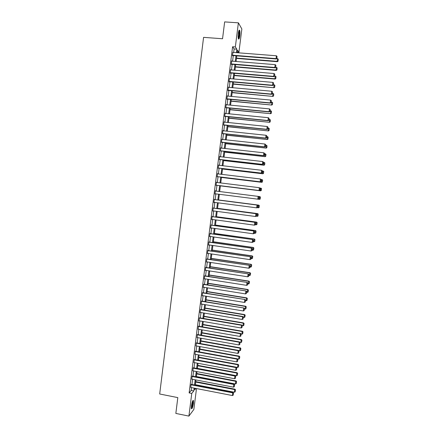 <?xml version="1.0" encoding="UTF-8"?>
<svg xmlns="http://www.w3.org/2000/svg" width="438" height="438" viewBox="0 0 438 438"><rect width="100%" height="100%" fill="white"/><g stroke="black" fill="none" stroke-linecap="round" stroke-linejoin="round"><path stroke-width="0.66" d="M191.401 405.949C192.079 401.969 192.769 400.151 193.459 400.491L193.476 403.256C192.802 407.214 192.118 409.032 191.411 408.714L191.401 405.949M238.31 33.376C238.715 30.682 239.159 29.675 239.646 30.342C240.024 31.443 240.068 33.277 239.789 35.845C239.389 38.528 238.945 39.535 238.453 38.873C238.08 37.783 238.037 35.949 238.31 33.376M196.492 388.555L193.853 409.448L188.904 416.1L175.841 413.423L177.812 397.605L159.684 393.997L203.577 37.356L222.548 38.752L224.65 21.9L238.381 22.831L241.853 28.979L238.913 52.303L237.495 50.178L237.177 52.719M237.243 52.171L238.913 52.303M233.673 52.45L234.111 48.957L232.6 46.751L189.128 392.913L191.171 390.466L191.532 387.592M191.926 384.487L192.578 379.297M192.966 376.215L193.618 370.997M194.007 367.925L194.664 362.68M195.052 359.625L195.715 354.353M196.093 351.309L196.761 346.015M197.144 342.987L197.812 337.66M198.19 334.648L198.863 329.299M199.241 326.305L199.914 320.923M200.292 317.944L200.971 312.535M201.343 309.573L202.028 304.136M202.394 301.191L203.084 295.727M203.451 292.792L204.141 287.306M204.508 284.388L205.203 278.869M205.57 275.967L206.265 270.421M206.626 267.536L207.327 261.962M207.689 259.093L208.395 253.493M208.751 250.64L209.463 245.012M209.818 242.17L210.53 236.515M210.881 233.689L211.598 228.006M211.948 225.203L212.671 219.487M213.021 216.695L213.744 210.957M214.089 208.181L214.817 202.411M215.162 199.651L215.89 193.853M216.235 191.11L216.969 185.301M217.314 182.536L218.042 176.744M218.392 173.952L219.12 168.17M219.476 165.356L220.199 159.585M220.56 156.744L221.283 150.984M221.644 148.121L222.362 142.377M222.728 139.487L223.446 133.754M223.813 130.842L224.535 125.115M224.902 122.18L225.619 116.47M225.992 113.508L226.709 107.808M227.087 104.824L227.798 99.136M228.182 96.125L228.893 90.452M229.277 87.414L229.988 81.753M230.372 78.692L231.083 73.042M231.467 69.96L232.178 64.32M232.567 61.21L233.279 55.582M233.011 52.396L232.375 55.467L232.627 55.818L232.66 55.538M231.926 61.156L231.697 60.855L231.275 64.222L231.527 64.55L231.565 64.271M230.842 69.905L230.596 69.598L230.174 72.96L230.432 73.272L230.47 72.993M229.758 78.637L229.501 78.336L229.079 81.687L229.337 81.977L229.375 81.698M228.663 87.359L228.406 87.052L227.984 90.403L228.247 90.677L228.28 90.398M227.568 96.07L227.311 95.763L226.889 99.108L227.152 99.36L227.191 99.081M226.473 104.764L226.216 104.458L225.8 107.797L226.101 107.748M225.384 113.447L225.127 113.141L224.705 116.475L225.012 116.409M224.294 122.12L224.037 121.808L223.621 125.142L223.927 125.054M223.205 130.776L222.947 130.469L222.531 133.793L222.838 133.689M222.121 139.421L221.863 139.114L221.447 142.432L221.759 142.306M221.037 148.055L220.779 147.748L220.363 151.061L220.675 150.918M219.953 156.673L219.695 156.366L219.279 159.678L219.597 159.514M218.869 165.285L218.611 164.973L218.201 168.28L218.518 168.099M217.79 173.881L217.533 173.568L217.117 176.87L217.44 176.667M216.711 182.46L216.454 182.153L216.043 185.449L216.361 185.23M215.633 191.034L215.376 190.722L214.965 194.018L215.288 193.777M214.56 199.575L214.302 199.279L213.892 202.57L214.215 202.334M213.487 208.099L213.229 207.826L212.819 211.111L213.142 210.875M212.419 216.618L212.156 216.361L211.746 219.641L212.069 219.405M211.351 225.116L211.089 224.88L210.673 228.154L210.996 227.924M210.284 233.607L210.016 233.394L209.605 236.662L209.928 236.427M209.216 242.088L208.948 241.891L208.537 245.154L208.86 244.924M208.154 250.552L207.886 250.372L207.475 253.635L207.793 253.405M207.092 259.006L206.818 258.847L206.407 262.099L206.731 261.875M206.03 267.448L205.756 267.306L205.345 270.558L205.668 270.334M204.973 275.874L204.694 275.754L204.283 279.001L204.606 278.776M203.911 284.295L203.632 284.191L203.227 287.432L203.544 287.208M202.854 292.699L202.575 292.617L202.17 295.853L202.487 295.628M201.485 301.3L243.906 308.007L201.518 301.043L201.113 304.262L201.431 304.038M201.518 301.032L201.803 301.092M200.429 309.699L242.581 316.751L242.805 316.504L200.467 309.425L200.056 312.655L200.363 312.436M200.462 309.431L200.746 309.474M199.695 317.84L199.41 317.818L199.005 321.043L199.29 320.819M198.644 326.2L198.354 326.195L198.222 329.19M197.598 334.544L197.303 334.561L197.16 337.545M196.547 342.883L196.257 342.916L196.098 345.894M195.501 351.205L195.206 351.254L195.041 354.227M194.461 359.516L194.16 359.582L193.985 362.555M193.415 367.81L193.114 367.904L192.928 370.866M192.375 376.1L192.074 376.209L191.877 379.166M191.335 384.372L191.028 384.498L190.826 387.455M188.904 416.1L191.756 393.428L193.771 390.975L194.133 388.095M189.128 392.913L191.756 393.428M232.6 46.751L235.348 46.959L238.381 22.831M236.383 52.659L236.821 49.165L235.348 46.959M194.521 384.991L195.178 379.801M195.567 376.707L196.224 371.49M196.613 368.413L197.27 363.162M197.658 360.107L198.321 354.829M198.704 351.785L199.372 346.485M199.755 343.452L200.423 338.125M200.807 335.114L201.48 329.754M201.858 326.759L202.537 321.372M202.909 318.388L203.593 312.978M203.966 310.011L204.65 304.574M205.022 301.623L205.712 296.154M206.084 293.219L206.774 287.722M207.141 284.804L207.836 279.28M208.203 276.378L208.904 270.826M209.265 267.941L209.966 262.362M210.328 259.488L211.034 253.881M211.395 251.029L212.107 245.395M212.463 242.553L213.175 236.887M213.53 234.067L214.248 228.373M214.604 225.565L215.321 219.849M215.677 217.056L216.399 211.308M216.75 208.532L217.478 202.756M217.823 199.996L218.557 194.193M218.901 191.444L219.635 185.635M219.98 182.865L220.714 177.067M221.064 174.269L221.792 168.482M222.148 165.668L222.876 159.892M223.232 157.05L223.96 151.285M224.322 148.416L225.044 142.668M225.411 139.777L226.134 134.039M226.501 131.121L227.218 125.394M227.59 122.454L228.313 116.738M228.685 113.776L229.403 108.071M229.78 105.082L230.498 99.388M230.875 96.376L231.593 90.699M231.976 87.66L232.688 81.994M233.071 78.928L233.782 73.272M234.177 70.184L234.883 64.545M235.277 61.429L235.983 55.801M194.894 388.243L194.691 389.853L195.852 388.435M236.777 55.861L236.071 61.49M235.677 64.605L234.965 70.25M234.576 73.343L233.865 78.999M233.476 82.059L232.764 87.731M232.381 90.77L231.664 96.448M231.286 99.464L230.569 105.158M230.191 108.148L229.474 113.853M229.096 116.815L228.379 122.536M228.006 125.476L227.284 131.203M226.917 134.121L226.194 139.859M225.827 142.755L225.105 148.504M224.743 151.373L224.015 157.138M223.659 159.98L222.931 165.756M222.575 168.575L221.847 174.368M221.491 177.16L220.763 182.958M220.413 185.728L219.679 191.543M219.334 194.291L218.6 200.095M218.255 202.86L217.527 208.636M217.177 211.412L216.454 217.16M216.098 219.953L215.381 225.674M215.025 228.483L214.308 234.171M213.952 237.002L213.24 242.663M212.879 245.504L212.173 251.138M211.811 253.996L211.105 259.603M210.744 262.477L210.037 268.056M209.676 270.947L208.975 276.498M208.608 279.4L207.913 284.924M207.546 287.848L206.851 293.345M206.484 296.28L205.794 301.749M205.422 304.7L204.738 310.142M204.36 313.11L203.681 318.519M203.303 321.503L202.624 326.89M202.246 329.891L201.573 335.245M201.19 338.262L200.522 343.589M200.139 346.622L199.471 351.922M199.087 354.972L198.419 360.244M198.036 363.305L197.374 368.555M196.985 371.632L196.328 376.855M195.939 379.943L195.282 385.139M234.111 48.957L236.821 49.165M191.171 390.466L193.771 390.975M229.468 78.605L229.758 78.632M228.373 87.304L228.669 87.332M227.284 95.993L227.574 96.021M226.189 104.666L226.484 104.693M225.105 113.327L225.395 113.36M224.015 121.978L224.311 122.01M222.931 130.617L223.221 130.644M221.847 139.24L222.137 139.273M220.763 147.852L221.059 147.885M219.684 156.454L219.975 156.486M218.606 165.038L218.896 165.071M217.527 173.612L217.817 173.651M216.454 182.175L216.744 182.213M215.376 190.727L215.666 190.765M214.965 194.012L215.255 194.05M213.892 202.548L214.182 202.58M212.824 211.067L213.109 211.105M211.751 219.575L212.041 219.613M210.683 228.072L210.974 228.11M209.621 236.558L209.906 236.597M208.554 245.028L208.844 245.072M207.492 253.493L207.776 253.531M206.429 261.94L206.714 261.984M205.367 270.377L205.657 270.421M204.311 278.798L204.595 278.842M203.254 287.213L203.539 287.257M202.197 295.612L202.482 295.661M244.158 310.602L244.492 308.604L244.158 310.602L243.325 310.964L201.431 304.049M232.764 52.379L276.323 55.768L276.115 58.966L276.849 58.495L277.046 56.36L276.849 58.495L278.256 59.141L278.059 61.232L278.256 59.141M232.408 55.517L276.115 58.966M232.408 55.188L275.956 58.621L276.789 58.353M277.046 56.36L276.323 55.768M236.454 58.429L277.336 61.692L277.188 61.358L236.498 58.112M278.004 61.096L277.188 61.358L277.55 58.561M278.059 61.232L277.336 61.692M238.913 30.66L239 30.698C239.761 31.071 239.367 37.531 238.535 38.369L238.332 38.495M238.25 38.095L238.272 38.073C239.082 35.916 239.268 33.611 238.825 31.147L238.776 31.054M238.518 38.927C239.378 38.062 239.904 31.591 239.208 30.342L239.148 30.227M192.769 400.797L192.923 403.354C192.474 406.196 191.937 407.827 191.307 408.243M191.28 407.827C191.833 407.066 192.271 405.588 192.6 403.387L192.589 401.17M191.406 408.698C192.096 407.773 192.643 405.938 193.054 403.184L193.032 400.414M231.664 61.134L275.173 64.654L274.807 67.501L274.965 67.83L275.705 67.364L275.896 65.24L275.705 67.364M231.297 64.249L274.965 67.83M231.308 63.943L274.807 67.501L275.639 67.233M275.896 65.24L275.173 64.654M230.563 69.883L274.029 73.529L273.662 76.371L273.821 76.677L274.555 76.217L274.752 74.11L274.555 76.217M230.18 72.965L273.821 76.677M230.213 72.681L273.662 76.371L274.495 76.097M274.752 74.11L274.029 73.529M235.376 67.009L276.208 70.392L276.055 70.075L235.414 66.713M275.721 67.228L277.128 67.857L276.936 69.938L277.128 67.857M276.871 69.812L276.055 70.075L276.416 67.282M276.936 69.938L276.208 70.392M234.297 75.577L275.086 79.075L274.933 78.78L234.33 75.303M274.593 75.933L276 76.562L275.809 78.632L276 76.562M275.748 78.511L274.933 78.78L275.294 75.993M275.809 78.632L275.086 79.075M229.463 78.616L272.885 82.388L272.518 85.224L272.682 85.509L273.411 85.065L273.602 82.963L273.411 85.065M229.079 81.676L272.682 85.509M229.112 81.408L272.518 85.224L273.35 84.95M273.602 82.963L272.885 82.388M228.368 87.332L271.741 91.235L271.374 94.066L271.538 94.329L272.272 93.891L272.463 91.805L272.272 93.891M227.99 90.37L271.538 94.329M228.017 90.124L271.374 94.066L272.206 93.787M272.463 91.805L271.741 91.235M227.273 96.042L270.596 100.067L270.23 102.897L271.127 102.711L271.319 100.636L271.127 102.711M226.895 99.054L270.399 103.138M226.922 98.829L270.23 102.897L271.062 102.612M271.319 100.636L270.596 100.067M233.219 84.134L273.964 87.748L233.251 83.877M273.471 84.627L274.872 85.251L274.686 87.31L274.872 85.251M274.621 87.2L273.805 87.474L274.166 84.687M274.686 87.31L273.964 87.748M232.14 92.675L272.841 96.409L232.167 92.445M272.348 93.31L273.75 93.929L273.564 95.977L273.75 93.929M273.498 95.878L272.682 96.152L273.044 93.371M273.564 95.977L272.841 96.409M231.067 101.211L271.724 105.054L231.094 100.997M271.226 101.977L272.628 102.596L272.441 104.633L272.628 102.596M272.376 104.54L271.56 104.819L271.921 102.043M272.441 104.633L271.724 105.054M226.183 104.737L269.458 108.887L269.091 111.712L269.989 111.515L270.18 109.451L269.989 111.515M225.805 107.721L269.26 111.936M225.833 107.518L269.091 111.712L269.923 111.427M270.18 109.451L269.458 108.887M229.994 109.73L270.607 113.688L230.016 109.533M270.104 110.633L271.505 111.252L271.319 113.278L271.505 111.252M271.253 113.19L270.438 113.475L270.799 110.699M271.319 113.278L270.607 113.688M225.094 113.42L268.319 117.696L267.952 120.516L268.855 120.308L269.041 118.255L268.855 120.308M224.721 116.382L268.127 120.718M224.743 116.196L267.952 120.516L268.784 120.226M269.041 118.255L268.319 117.696M228.921 118.238L269.49 122.311L228.943 118.063M268.987 119.278L270.388 119.892L270.202 121.912L270.388 119.892M270.136 121.83L269.321 122.114L269.682 119.344M270.202 121.912L269.49 122.311M224.004 122.087L267.18 126.489L266.819 129.303L267.717 129.084L267.903 127.042L267.717 129.084M223.632 125.027L266.994 129.489M223.654 124.863L266.819 129.303L267.645 129.013M267.903 127.042L267.18 126.489M227.848 126.73L268.374 130.924L227.869 126.577M267.87 127.907L269.271 128.52L269.085 130.529L269.271 128.52M269.02 130.458L268.204 130.743L268.565 127.978M269.085 130.529L268.374 130.924M222.915 130.743L266.047 135.271L265.68 138.079L266.583 137.85L266.769 135.818L266.583 137.85M222.548 133.656L265.861 138.244M222.564 133.519L265.68 138.079L266.512 137.784M266.769 135.818L266.047 135.271M226.78 135.216L267.262 139.519L226.796 135.079M266.753 136.53L268.155 137.138L267.974 139.136L268.155 137.138M267.903 139.07L267.087 139.361L267.448 136.601M267.974 139.136L267.262 139.519M221.831 139.388L264.913 144.036L264.547 146.845L265.45 146.604L265.631 144.584L265.45 146.604M221.464 142.279L264.727 146.987M221.48 142.158L264.547 146.845L265.379 146.549M265.631 144.584L264.913 144.036M225.712 143.686L266.151 148.104L225.729 143.571M265.642 145.137L267.038 145.744L266.857 147.726L267.038 145.744M266.791 147.672L265.976 147.967L266.331 145.208M266.857 147.726L266.151 148.104M220.741 148.022L263.78 152.796L264.574 153.382L264.322 155.342L264.574 153.382M220.385 150.886L263.599 155.72L263.78 152.796L264.503 153.333M220.396 150.787L263.419 155.599L264.245 155.293M263.599 155.72L264.322 155.342M224.645 152.145L265.039 156.678L224.656 152.052M264.53 153.727L265.997 154.384L265.746 156.311L265.997 154.384M265.68 156.262L264.864 156.558L265.22 153.809L265.926 154.335M265.746 156.311L265.039 156.678M219.662 156.64L262.647 161.54L263.446 162.115L263.189 164.069L263.446 162.115M219.307 159.481L262.471 164.442L262.647 161.54L263.369 162.071M219.312 159.405L262.285 164.338L263.118 164.031M262.471 164.442L263.189 164.069M223.583 160.593L263.933 165.236L223.588 160.516M263.419 162.312L264.886 162.958L264.64 164.88L264.886 162.958M264.568 164.836L263.753 165.137L264.109 162.389L264.815 162.914M264.64 164.88L263.933 165.236M218.578 165.252L261.519 170.267L262.318 170.831L262.061 172.786L262.318 170.831M218.228 168.061L261.349 173.147L261.519 170.267L262.242 170.798M218.234 168.006L261.157 173.065L261.99 172.753M261.349 173.147L262.061 172.786M222.52 169.03L262.827 173.787L222.526 168.975M262.307 170.88L263.78 171.515L263.457 173.404L263.78 171.515M263.457 173.404L262.647 173.705L262.997 170.962L263.709 171.482M263.528 173.432L262.827 173.787M217.5 173.842L260.391 178.983L261.19 179.536L260.939 181.491L261.19 179.536M217.149 176.634L260.221 181.836L260.391 178.983L261.114 179.509M217.155 176.596L260.03 181.775L260.862 181.463M260.221 181.836L260.939 181.491M221.458 177.45L261.721 182.323L221.464 177.417M261.043 179.421L262.674 180.062L262.351 181.956L262.674 180.062M262.351 181.956L261.535 182.263L261.891 179.52L262.597 180.034M262.422 181.978L261.721 182.323M216.421 182.427L259.269 187.688L260.068 188.231L259.811 190.18L260.068 188.231M216.071 185.192L259.099 190.519L259.269 187.688L259.991 188.209M216.076 185.175L258.907 190.475L259.734 190.163M259.099 190.519L259.811 190.18M220.396 185.865L260.615 190.848L220.396 185.849M259.701 187.935L261.568 188.597L261.245 190.497L261.568 188.597M261.245 190.497L260.429 190.804L260.785 188.066L261.491 188.581M261.316 190.514L260.615 190.848M215.343 190.995L258.338 196.41L258.94 196.908L258.612 198.847L258.94 196.908M258.688 198.852L257.785 199.164L258.141 196.383L258.863 196.897M214.998 193.744L257.785 199.164L258.612 198.847M260.216 199.033L260.386 197.111L260.216 199.033L259.515 199.356L258.015 199.17M258.376 196.438L259.871 196.629L260.462 197.122M260.139 199.022L259.329 199.334L259.679 196.602L260.386 197.111M214.27 199.553L257.221 205.072L214.27 199.536M257.571 207.519L256.663 207.842L257.024 205.061L257.741 205.575L257.489 207.519L257.741 205.575M213.925 202.296L256.663 207.842L257.489 207.519M257.221 205.072L257.823 205.575M259.115 207.541L259.285 205.63L259.115 207.541L257.139 207.716M218.617 199.98L258.77 205.132L218.622 199.963M259.039 207.535L258.223 207.853L258.579 205.126L259.285 205.63M259.362 205.63L258.77 205.132M213.196 208.099L256.099 213.717L213.202 208.066M256.449 216.169L255.54 216.503L255.901 213.728L256.624 214.237L256.372 216.175L256.624 214.237M212.852 210.837L255.54 216.503L256.372 216.175M256.099 213.717L256.701 214.231M258.015 216.033L258.185 214.133L258.015 216.033L256.274 216.252M217.56 208.379L257.67 213.624L217.566 208.346M257.938 216.043L257.122 216.361L257.478 213.635L258.185 214.133M258.261 214.127L257.67 213.624M212.123 216.635L254.982 222.351L212.129 216.575M255.332 224.809L254.423 225.154L254.779 222.384L255.502 222.882L255.25 224.825L255.502 222.882M211.778 219.367L254.423 225.154L255.25 224.825M254.982 222.351L255.584 222.871M256.914 224.519L257.161 222.614L256.914 224.519L255.338 224.765M216.503 216.766L256.569 222.104L216.509 216.711M256.838 224.53L256.022 224.858L256.378 222.137L257.084 222.63M257.161 222.614L256.569 222.104M211.05 225.154L253.87 230.974L211.061 225.077M254.215 233.432L253.306 233.788L253.662 231.023L254.385 231.521L254.133 233.459L254.385 231.521M210.711 227.886L253.306 233.788L254.133 233.459M253.87 230.974L254.467 231.499M255.819 232.989L256.066 231.089L255.819 232.989L254.243 233.246M215.447 225.143L255.474 230.574L215.458 225.072M255.737 233.011L254.927 233.339L255.277 230.623L255.984 231.111M256.066 231.089L255.474 230.574M209.983 233.662L252.753 239.581L209.994 233.569M253.104 242.05L252.189 242.417L252.551 239.652L253.268 240.144L253.022 242.077L253.268 240.144M209.638 236.389L252.189 242.417L253.022 242.077M252.753 239.581L253.35 240.117M254.724 241.447L254.965 239.553L254.724 241.447L253.148 241.71M214.39 233.509L254.379 239.028L214.406 233.416M254.642 241.48L253.832 241.809L254.182 239.093L254.889 239.581M254.965 239.553L254.379 239.028M208.915 242.159L251.642 248.176L208.931 242.044M208.576 244.88L251.078 251.029L251.434 248.269L252.157 248.757L251.905 250.689L252.157 248.757M251.642 248.176L252.239 248.718M251.905 250.689L251.078 251.029M213.339 241.858L253.087 247.558L252.737 250.268L252.053 250.169M253.794 248.039L253.547 249.934L253.876 248.001L253.29 247.47L213.355 241.749M252.737 250.268L253.547 249.934M253.876 248.001L253.29 247.47M207.847 250.645L250.536 256.761L207.864 250.509M207.508 253.361L249.967 259.63L250.322 256.871L251.045 257.358L250.793 259.285L251.045 257.358M250.536 256.761L251.127 257.314M250.793 259.285L249.967 259.63M212.288 250.202L251.992 256.006L251.642 258.71L250.958 258.612M252.699 256.482L252.452 258.376L252.781 256.438L252.195 255.901L212.304 250.071M251.642 258.71L252.452 258.376M252.781 256.438L252.195 255.901M206.785 259.115L249.425 265.335L206.802 258.962M206.446 261.831L248.855 268.215L249.211 265.466L249.934 265.943L249.682 267.87L249.934 265.943M249.425 265.335L250.016 265.893M249.682 267.87L248.855 268.215M211.236 258.529L250.897 264.442L250.547 267.147L249.868 267.043M251.609 264.919L251.363 266.808L251.691 264.864L251.105 264.322L211.258 258.376M250.547 267.147L251.363 266.808M251.691 264.864L251.105 264.322M205.723 267.58L248.319 273.892L205.745 267.404M205.378 270.29L247.744 276.789L248.1 274.046L248.822 274.517L248.576 276.438L248.822 274.517M248.319 273.892L248.91 274.456M248.576 276.438L247.744 276.789M210.191 266.846L249.808 272.869L249.457 275.568L248.779 275.464M250.514 273.339L250.273 275.228L250.602 273.279L250.016 272.726L210.213 266.676M249.457 275.568L250.273 275.228M250.602 273.279L250.016 272.726M204.661 276.028L247.213 282.439L204.683 275.83M204.322 278.732L246.638 285.352L246.994 282.609L247.716 283.079L247.47 285.001L247.716 283.079M247.213 282.439L247.804 283.014M247.47 285.001L246.638 285.352M209.145 275.152L248.718 281.284L248.373 283.977L247.689 283.873M249.43 281.749L249.184 283.632L249.512 281.683L248.932 281.125L209.167 274.965M248.373 283.977L249.184 283.632M249.512 281.683L248.932 281.125M203.599 284.465L246.107 290.974L203.626 284.246M203.259 287.164L245.532 293.903L245.888 291.166L246.61 291.631L246.364 293.548L246.61 291.631M246.107 290.974L246.698 291.555M246.364 293.548L245.532 293.903M208.099 283.446L247.634 289.688L247.284 292.376L246.605 292.266M248.341 290.148L248.094 292.026L248.423 290.071L247.634 289.688L247.848 289.507L208.127 283.238M247.284 292.376L248.094 292.026M248.423 290.071L247.848 289.507M202.542 292.885L245.006 299.499L202.57 292.65M202.203 295.584L244.431 302.439L244.782 299.707L245.504 300.167L245.258 302.083L245.504 300.167M245.006 299.499L245.592 300.085M245.258 302.083L244.431 302.439M207.054 291.73L246.545 298.075L246.2 300.764L245.521 300.654M247.256 298.53L247.01 300.413L247.339 298.453L246.545 298.075L246.764 297.878L207.086 291.5M246.2 300.764L247.01 300.413M247.339 298.453L246.764 297.878M243.325 310.964L243.681 308.237L244.404 308.691M243.906 308.007L244.492 308.604M206.013 299.997L245.461 306.452L245.116 309.135L244.437 309.025M246.172 306.907L245.926 308.785L246.255 306.819L245.461 306.452L245.68 306.239L206.046 299.751M245.116 309.135L245.926 308.785M246.255 306.819L245.68 306.239M200.089 312.387L242.225 319.477L242.581 316.751L243.304 317.205L243.052 319.116L243.304 317.205M242.805 316.504L243.391 317.107M243.052 319.116L242.225 319.477M204.973 308.259L244.377 314.818L244.032 317.501L243.358 317.386M245.088 315.267L244.842 317.139L245.176 315.174L244.377 314.818L244.601 314.583L205.006 307.991M244.032 317.501L244.842 317.139M245.176 315.174L244.601 314.583M199.372 318.087L241.48 325.259L241.71 324.991L199.438 317.796M199.038 320.775L241.13 327.98L241.48 325.259L242.203 325.708L241.957 327.613L242.203 325.708M241.71 324.991L242.291 325.598M241.957 327.613L241.13 327.98M203.933 316.504L243.298 323.173L242.953 325.85L242.274 325.735M244.004 323.616L243.763 325.489L244.092 323.512L243.298 323.173L243.523 322.921L203.971 316.22M242.953 325.85L243.763 325.489M244.092 323.512L243.523 322.921M198.321 326.463L240.38 333.751L240.615 333.466L198.403 326.157M197.987 329.146L240.029 336.466L240.38 333.751L241.103 334.194L240.856 336.094L241.103 334.194M240.615 333.466L241.196 334.079M240.856 336.094L240.029 336.466M202.893 324.739L242.219 331.517L241.875 334.189L241.185 334.068M242.926 331.955L242.685 333.822L243.013 331.845L242.219 331.517L242.444 331.243L202.931 324.438M241.875 334.189L242.685 333.822M243.013 331.845L242.444 331.243M197.27 334.829L239.285 342.231L239.52 341.925L197.368 334.506M196.936 337.506L238.934 344.947L239.285 342.231L240.008 342.669L239.761 344.569L240.008 342.669M239.52 341.925L240.101 342.549M239.761 344.569L238.934 344.947M201.858 332.962L241.141 339.85L240.796 342.516L239.925 342.363M241.847 340.282L241.606 342.149L241.94 340.162L241.141 339.85L241.365 339.554L201.902 332.645M240.796 342.516L241.606 342.149M241.94 340.162L241.365 339.554M196.224 343.178L238.19 350.696L238.425 350.378L196.334 342.845M195.885 345.856L237.839 353.411L238.19 350.696L238.913 351.134L238.666 353.028L238.913 351.134M238.425 350.378L239.006 351.002M238.666 353.028L237.839 353.411M200.823 341.175L240.062 348.166L239.717 350.833L238.672 350.646M240.769 348.599L240.528 350.46L240.862 348.473L240.062 348.166L240.292 347.854L200.867 340.841M239.717 350.833L240.528 350.46M240.862 348.473L240.292 347.854M195.173 351.522L237.095 359.155L237.336 358.815L195.299 351.166M194.839 354.194L236.744 361.859L237.095 359.155L237.818 359.587L237.571 361.481L237.818 359.587M237.336 358.815L237.916 359.45M237.571 361.481L236.744 361.859M199.788 349.376L238.989 356.472L238.644 359.133L237.429 358.914M239.696 356.899L239.455 358.76L239.789 356.767L238.989 356.472L239.219 356.143L199.838 349.02M238.644 359.133L239.455 358.76M239.789 356.767L239.219 356.143M194.127 359.85L236.005 367.597L236.246 367.236L194.264 359.478M193.793 362.516L235.655 370.302L236.005 367.597L236.728 368.024L236.482 369.918L236.728 368.024M236.246 367.236L236.821 367.882M236.482 369.918L235.655 370.302M198.759 357.567L237.916 364.772L237.571 367.427L198.425 360.189M238.622 365.188L238.381 367.049L238.715 365.051L237.916 364.772L238.146 364.421L198.803 357.194M237.571 367.427L238.381 367.049M238.715 365.051L238.146 364.421M193.081 368.166L234.916 376.028L235.157 375.651L193.229 367.778M192.747 370.833L234.565 378.728L234.916 376.028L235.639 376.45L235.392 378.339L235.639 376.45M235.157 375.651L235.732 376.302M235.392 378.339L234.565 378.728M197.73 365.746L236.843 373.056L236.498 375.705L197.396 368.363M237.549 373.472L237.308 375.328L237.642 373.324L236.843 373.056L237.078 372.689L197.779 365.352M236.498 375.705L237.308 375.328M237.642 373.324L237.078 372.689M192.041 376.472L233.826 384.449L234.073 384.049L192.2 376.067M191.702 379.133L233.476 387.143L233.826 384.449L234.549 384.865L234.303 386.754L234.549 384.865M234.073 384.049L234.648 384.706M234.303 386.754L233.476 387.143M196.7 373.915L235.77 381.323L235.43 383.973L196.366 376.527M236.476 381.739L236.241 383.589L236.575 381.586L235.77 381.323L236.011 380.945L196.75 373.505M235.43 383.973L236.241 383.589M236.575 381.586L236.011 380.945M190.995 384.767L232.737 392.853L232.989 392.443L191.165 384.345M190.661 387.422L232.392 395.547L232.737 392.853L233.459 393.269L233.219 395.153L233.459 393.269M232.989 392.443L233.558 393.105M233.219 395.153L232.392 395.547M195.671 382.067L234.702 389.585L234.357 392.229L195.343 384.679M235.409 389.995L235.168 391.846L235.507 389.831L234.702 389.585L234.943 389.185L195.726 381.64M234.357 392.229L235.168 391.846M235.507 389.831L234.943 389.185M239.646 30.342L239.197 30.31"/></g></svg>
